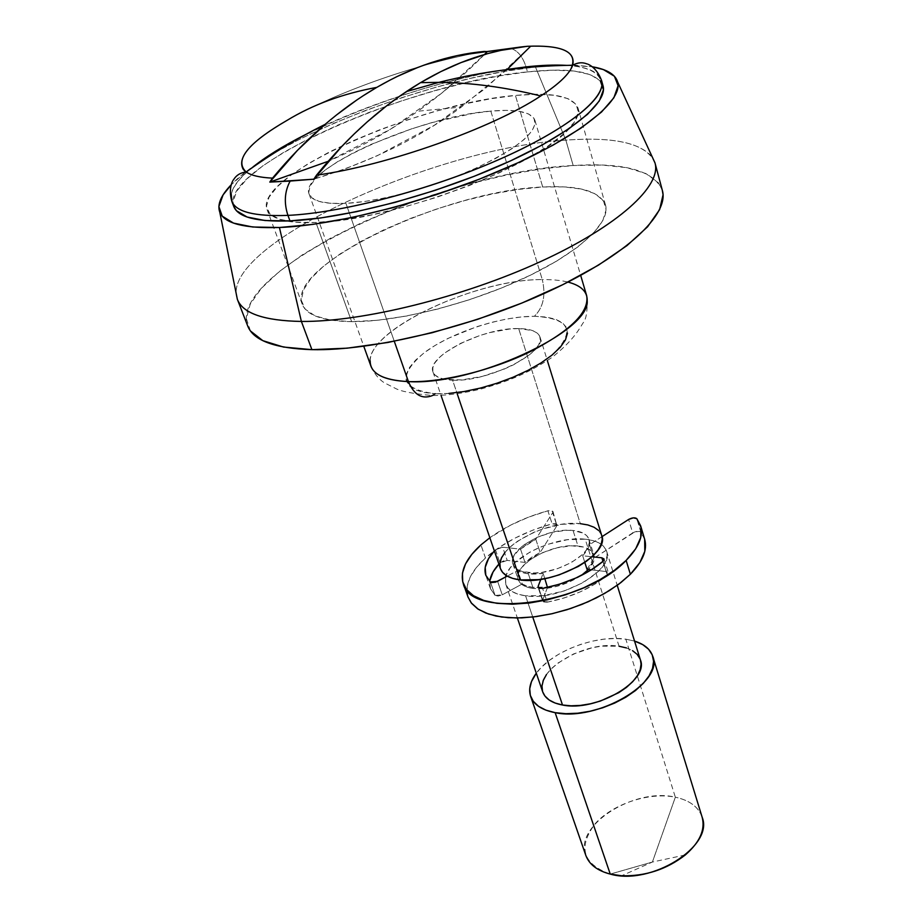 <?xml version="1.0" encoding="UTF-8"?>
<svg xmlns="http://www.w3.org/2000/svg" width="922" height="922" viewBox="0 0 922 922"><rect width="100%" height="100%" fill="white"/><g stroke="black" fill="none" stroke-linecap="round" stroke-linejoin="round"><path stroke-width="0.69" stroke-dasharray="4.61 3.46" d="M237.438 299.523C217.085 246.842 433.294 147.774 565.854 140.144L573.173 165.522C440.993 171.515 226.512 271.264 247.753 326.077M351.639 321.663C396.806 322.008 468.618 304.156 523.915 278.306C579.339 252.444 610.813 222.663 605.524 205.133C599.922 191.177 578.981 185.126 542.712 186.993L515.41 95.427C552.094 91.969 572.965 96.188 578.025 108.058C579.604 113.613 576.63 120.482 569.116 128.642C538.598 165.845 391.251 221.026 315.935 222.502L351.639 321.663L315.935 222.502L294.844 222.179L279.331 219.217L269.823 213.835L266.446 206.378L269.04 197.216L277.234 186.763L290.511 175.445L308.225 163.678L329.638 151.853L353.979 140.351L380.44 129.506L408.216 119.653L436.44 111.066L464.285 104.013L490.896 98.735L515.41 95.427L536.984 94.251L554.79 95.323L568.067 98.689L576.112 104.336L578.382 112.15L574.51 121.911L564.356 133.333L548.106 145.953L526.243 159.275L499.609 172.679L469.367 185.541L436.901 197.227L403.778 207.162L371.601 214.895L341.878 220.07L315.935 222.502C304.099 223.009 294.268 222.525 286.454 221.038C275.563 218.883 269.12 215.103 267.103 209.686C252.962 176.206 417.412 103.276 515.41 95.427L542.712 186.993C445.637 190.393 285.924 265.121 302.243 304.26C306.565 315.347 323.034 321.144 351.639 321.663L377.271 320.303L406.475 316.039L437.973 308.997L470.266 299.466L501.81 287.906L531.107 274.871L556.796 261.007L577.771 246.981L593.238 233.404L602.723 220.877L606.088 209.859L603.449 200.742L595.174 193.781L581.828 189.137L564.091 186.878L542.712 186.993L518.51 189.402L492.325 193.954L464.999 200.477L437.374 208.764L410.278 218.526L384.543 229.509L360.963 241.368L340.345 253.757L323.426 266.285L310.898 278.536L303.384 290.073L301.379 300.434L305.228 309.181L315.024 315.866L330.641 320.118L351.639 321.663M370.183 360.859C369.734 328.428 476.755 279.135 542.286 279.585L490.804 111.101C516.7 108.854 531.406 111.919 534.91 120.286C536.535 133.045 515.928 149.433 473.078 169.475C432.107 187.719 379.415 201.664 345.957 203.382L394.282 341.278L345.957 203.382C324.198 204.304 311.924 201.203 309.124 194.093C298.313 170.247 419.498 116.299 490.804 111.101L542.286 279.585C472.225 278.882 357.517 335.112 370.955 366.241M448.853 393.417L435.242 393.729C469.425 395.331 526.105 376.579 552.001 355.108C576.331 331.344 570.464 318.401 534.391 316.281C543.323 307.487 545.962 295.247 542.286 279.585C545.962 295.247 543.323 307.487 534.391 316.281C500.75 316.177 450.823 332.669 424.316 352.665C397.186 375.692 400.828 389.384 435.242 393.729L423.797 392.472L414.958 389.718L409.011 385.615L406.129 380.36L406.348 374.182L409.599 367.325L415.672 360.064L424.316 352.665L435.149 345.404L447.792 338.512L476.616 326.757L491.818 322.297L506.846 318.989L521.218 316.961L534.391 316.281L545.916 317.007L555.344 319.139L562.27 322.631L566.396 327.368L567.479 333.211M504.968 552.428L510.12 546.953L516.769 541.675L533.504 532.467L542.966 528.859L562.443 524.261L580.318 523.673L518.671 328.566C530.83 328.762 537.941 331.574 540.004 336.991C547.599 352.239 487.438 382.376 452.598 380.175L457.22 393.809L452.598 380.175C441.431 379.68 434.896 376.948 432.994 371.969C425.872 356.215 483.739 327.345 518.671 328.566L580.318 523.673C546.193 519.363 492.129 549.247 500.427 568.586M573.046 530.473L578.002 546.043C552.462 542.539 511.975 565.105 518.279 579.754C520.02 584.433 525.01 587.349 533.262 588.49L527.96 572.666C519.685 571.582 514.695 568.736 512.978 564.114C506.743 549.662 547.461 527.154 573.046 530.473C581.851 531.418 587.141 534.357 588.939 539.289C595.312 553.454 553.511 576.619 527.96 572.666L533.262 588.49L527.649 587.314L523.166 585.366L519.973 582.727L518.199 579.489L517.876 575.812L519.005 571.813L521.541 567.664L530.311 559.504L542.839 552.543L557.291 547.749L571.582 545.812L583.626 547.057L588.236 548.844L591.636 551.333L593.687 554.445L594.31 558.064L593.445 562.051L588.374 569.542C593.33 564.229 595.174 559.4 593.906 555.044C592.085 550.042 586.784 547.046 578.002 546.043L573.046 530.473L566.604 530.288L552.266 532.271L537.745 537.077L525.148 544.038L520.158 548.014L513.75 556.254L512.597 560.207L512.897 563.861L514.66 567.042L517.853 569.635L522.336 571.548L534.506 572.965L541.733 572.412L556.992 568.874L571.283 562.604L582.347 554.629L586.092 550.388L588.443 546.216L589.331 542.274L588.732 538.702L586.692 535.636L583.292 533.193L573.046 530.473M546.481 674.501L551.298 668.75L557.591 663.287L573.588 653.94L592.154 647.763L601.582 646.161L619.042 646.241L585.228 539.197L567.399 539.704L548.002 544.245L538.575 547.852L529.781 552.174L515.34 562.374L510.223 567.883L506.028 575.374C511.629 556.081 556.761 535.659 585.228 539.197L619.042 646.241C585.482 640.168 533.757 670.548 542.712 691.903M525.563 595.796C514.672 594.252 508.08 590.391 505.786 584.214L505.544 577.034L505.613 583.672L507.918 588.005L512.125 591.567L518.072 594.206L525.563 595.796L532.743 617.025L525.563 595.796L543.934 595.589L564.322 590.898L583.407 582.485L598.078 571.732L603 566.016L606.065 560.392L607.149 555.079L606.261 550.273L603.461 546.147L598.885 542.862L592.719 540.523L585.228 539.197C597.053 540.499 604.175 544.522 606.618 551.264C615.216 570.361 559.539 601.444 525.563 595.796M610.249 874.091L652.396 862.035L675.342 797.196L652.396 862.035L610.249 874.091C582.796 864.087 577.702 847.387 594.944 823.98C612.381 804.019 649.169 791.768 675.342 797.196L625.831 639.188L615.366 638.473L604.071 639.142L592.362 641.136L580.63 644.397L569.289 648.8L558.755 654.205L549.374 660.406L541.514 667.205L536.293 673.21C551.898 651.324 596.327 634.52 625.831 639.188L675.342 797.196C634.382 787.181 573.657 825.628 585.781 855.282M417.355 67.652L427.485 63.918M390.294 79.949L397.059 76.549M484.108 51.448C420.063 62.638 337.198 91.509 286.961 120.425C337.198 91.509 420.063 62.638 484.108 51.448M233.704 206.309L233.012 201.883L236.689 191.119L246.923 178.903L263.024 165.706L284.195 152.015L309.562 138.277L338.236 124.919L369.296 112.311L401.796 100.821L434.815 90.736L467.419 82.392L498.629 76.03L527.499 71.893L526.22 67.537L527.499 71.893C411.604 82.473 218.041 167.389 233.785 206.516M601.686 86.576C602.273 68.078 577.045 61.52 526.036 66.891C522.532 56 517.035 49.742 509.555 48.117C517.035 49.742 522.532 56 526.036 66.891C417.124 77.436 237.565 152.545 231.272 194.519C232.805 186.843 239.501 178.107 251.349 168.3M305.747 134.474C363.51 105.223 444.22 79.154 507.215 69.415M245.713 172.011L231.249 184.746C276.127 137.366 434.377 77.241 535.428 66.914L565.854 140.144C433.49 147.774 217.673 246.543 237.357 299.316M231.272 194.519C228.921 209.651 247.811 216.612 287.941 215.379M527.246 46.296L520.838 46.999L530.438 46.446L485.179 88.662L434.25 125.3L377.259 155.726L346.361 168.38L313.803 179.191C369.653 162.272 418.83 138.231 461.323 107.079L417.839 111.205C441.903 94.09 464.1 75.201 484.442 54.525L441.822 93.087L390.64 129.115L328.209 161.292C360.709 147.278 390.582 130.59 417.839 111.205M654.966 162.825C646.875 143.924 617.175 136.364 565.854 140.144L535.428 66.914L572.735 65.024M573.035 65.024L592.235 66.753L562.95 65.013L535.428 66.914L504.426 71.397L470.969 78.255L436.071 87.21L400.747 97.986L365.965 110.294L332.715 123.767L301.967 138.07L274.675 152.775L245.944 171.826M603.046 85.827C596.949 71.881 571.767 67.237 527.499 71.893L553.05 70.187L574.302 71.063L590.345 74.624L600.303 80.871M566.304 65.358C586.841 66.591 598.597 71.628 601.559 80.456M356.584 100.164L363.291 95.692M325.04 124.412L336.576 114.916M702.161 817.249C698.588 806.992 689.644 800.308 675.342 797.196C689.633 800.308 698.565 806.969 702.149 817.203M625.831 639.188L634.555 641.09L625.831 639.188M626.441 647.924L632.561 650.667M640.041 658.884L640.398 659.887M640.421 659.956C637.805 652.638 630.683 648.062 619.042 646.241M581.413 575.397L569.577 581.955L554.56 586.945L547 588.305L533.262 588.49C549.777 589.688 565.82 585.32 581.413 575.397M598.574 530.45L601.697 535.405M601.72 535.486C599.3 528.836 592.166 524.895 580.318 523.673M518.671 328.566L509.843 328.97L490.02 332.542L479.751 335.55L460.308 343.491L444.577 353.057L438.86 358.024L434.896 362.876L432.867 367.44L432.856 371.52L434.919 374.966L438.999 377.628L444.969 379.391L461.634 379.922L482.356 376.372L503.781 369.284L513.646 364.755L529.666 354.682L535.186 349.553L538.771 344.644L540.28 340.126L539.704 336.196L537.088 332.98L532.57 330.583L518.671 328.566M370.967 366.253C374.009 373.283 378.354 378.735 383.99 382.618L394.893 388.116C400.344 391.297 412.86 393.775 432.441 395.526C447.147 395.526 463.593 393.279 481.791 388.796C507.158 381.42 525.678 374.747 551.921 357.482C573.173 340.633 579.27 329.039 582.819 323.299C586.553 319.058 587.833 309.873 586.68 295.732C582.474 284.771 567.675 279.389 542.286 279.585M490.804 111.101L472.825 113.441L432.568 122.476L411.615 128.838L371.428 144.224L353.506 152.752L337.867 161.488L325.097 170.121L315.716 178.372L310.149 185.91L308.732 192.444L311.671 197.688L318.989 201.376L330.537 203.324L345.957 203.382L364.686 201.492L385.961 197.711L408.872 192.156L432.406 185.08L455.491 176.794L477.066 167.677L496.197 158.135L512.067 148.615L524.076 139.522L531.821 131.224L535.106 124.044L533.942 118.223L528.537 113.948L519.224 111.32L506.466 110.375L490.804 111.101M250.461 330.975L246.37 318.597L250.208 304.168L261.375 288.321L279.066 271.69L302.393 254.841L330.376 238.302L362.035 222.536L396.379 207.992L432.395 195.038L469.102 184.008L505.487 175.238L540.534 168.991L573.173 165.522L602.343 165.038L626.96 167.7L645.942 173.578L658.273 182.648L662.319 190.278M662.388 190.554C654.274 170.674 624.54 162.33 573.173 165.522L565.854 140.144C611.528 136.733 640.41 142.507 652.488 157.455M507.019 69.588L461.323 107.079M552.935 511.503L556.911 525.747L540.154 552.497L556.911 525.747L552.935 511.503L552.036 510.684L547.899 510.788L528.779 517.069L510.707 525.091L489.847 537.745C506.293 526.001 525.644 517.012 547.899 510.788L552.117 523.811L547.899 510.788L552.935 511.503L552.693 512.69L535.786 539.243L540.154 552.497L535.786 539.243L527.384 543.888L520.527 549.132L524.987 562.408L520.527 549.132L502.697 547.219L507.181 560.403L502.697 547.219L496.9 548.671L495.46 549.777L499.978 562.95L495.46 549.777L494.365 550.93L495.46 549.777L502.697 547.219L520.527 549.132L535.786 539.243L552.693 512.69L556.911 525.747L557.142 524.549L552.117 523.811C524.975 531.475 502.755 542.862 485.456 557.96L480.927 544.902L485.456 557.96C470.243 571.94 464.434 584.986 468.03 597.087M644.639 539.186L640.848 532.155L636.802 518.648L640.848 532.155C638.911 530.818 636.192 531.084 632.688 532.916L628.62 519.455L632.688 532.916L593.826 558.259L634.901 531.867L639.522 531.429L640.848 532.155L644.685 539.347M607.529 574.948L603.23 561.175L607.529 574.948L608.382 572.839L606.157 571.536L591.313 569.865L606.157 571.536L602.976 561.394L606.157 571.536L608.347 572.735L607.529 574.948M602.965 561.417L607.275 575.19L602.965 561.417M602.02 536.65L589.55 544.706L593.826 558.259L589.55 544.706L582.704 555.77L584.813 562.408L582.704 555.77L591.982 556.761L582.704 555.77L587.383 550.134L589.55 544.706L602.02 536.65M587.037 569.393L593.826 558.259L591.682 563.722L587.037 569.393M547.207 602.181C571.386 597.318 591.405 588.328 607.275 575.19L595.105 584.029L580.376 591.809L564.057 597.998L547.207 602.181L542.62 588.409L547.207 602.181L543.577 601.951L542.735 600.015L542.678 601.029L547.207 602.181M538.748 588.075L542.735 600.015L538.748 588.075M540.834 579.327L543.104 573.415L544.833 578.636L543.104 573.415C531.902 574.902 523.442 573.91 517.726 570.464L522.29 583.937C527.995 587.452 536.443 588.49 547.61 587.037L532.893 587.36L526.935 586.092L522.29 583.937L517.726 570.464L507.25 576.112L517.726 570.464L522.382 572.574L528.341 573.807L543.104 573.415L540.834 579.327M547.472 587.429L542.735 600.015L547.472 587.429M497.603 581.321L502.26 594.817L522.29 583.937L502.26 594.817L497.603 581.321M489.72 581.309L490.423 588.593L495.102 595.451L502.26 594.817L498.145 596.073L495.102 595.451L490.435 581.978L495.102 595.451L490.469 588.709L489.813 580.699M499.978 562.95L503.297 560.968L507.181 560.403L499.978 562.95M524.987 562.408L507.181 560.403L524.987 562.408L531.798 557.153L540.154 552.497L524.987 562.408M557.142 524.549L556.243 523.719L552.117 523.811L533.066 530.058L515.075 538.079L498.952 547.518L485.456 557.96L476.397 567.479L470.197 577.068L467.143 586.392L467.984 596.949M605.524 205.133L578.025 108.058M309.124 194.093L363.787 346.28M432.994 371.969L441.027 395.388M512.978 564.114L518.279 579.754M505.786 584.214L517.357 617.971M685.3 854.959L652.396 862.035L621.659 875.762M606.618 551.264L617.221 585.332M588.939 539.289L593.906 555.044M540.004 336.991L547.357 360.629M534.91 120.286L580.676 275.39M302.243 304.26L267.103 209.686M604.094 559.101L608.382 572.839M542.678 601.029L538.102 587.314M490.423 588.593L485.779 575.224"/><path stroke-width="1.38" d="M219.793 212.244L237.357 299.316C242.693 313.376 264.026 320.752 301.379 321.444C264.222 320.752 242.912 313.445 237.438 299.523L247.753 326.077C253.446 340.575 274.837 348.435 311.913 349.657L301.379 321.444L279.435 227.504C244.353 228.587 224.472 223.493 219.793 212.233C217.016 204.661 220.842 195.499 231.249 184.746L223.089 194.876L218.86 206.54L222.225 216.117L233.52 223.101L252.732 227.008L279.435 227.504L301.379 321.444C362.323 322.008 463.063 297.218 540.788 261.491C618.708 225.775 661.961 185.599 654.966 162.825L617.717 82.173M363.787 346.28L370.955 366.241C374.528 375.496 387.01 380.613 408.423 381.604L394.282 341.278L408.423 381.604C382.814 380.244 370.056 373.329 370.183 360.859M435.242 393.729L432.222 395.642C421.965 399.549 414.036 394.87 408.423 381.604C414.036 394.87 421.965 399.549 432.222 395.642M441.027 395.388L500.427 568.586C502.697 574.683 509.29 578.463 520.192 579.938L457.22 393.809L520.192 579.938L512.701 578.405L506.743 575.824L502.548 572.32L500.404 568.551M505.544 577.034L506.028 575.374L505.544 577.034M517.357 617.971L542.712 691.903C545.19 698.599 551.782 702.979 562.512 705.007L532.743 617.025L562.512 705.007L555.125 703.037L549.189 700.005L544.948 696.041L542.689 691.857M555.148 712.66C541.882 710.09 533.711 704.662 530.634 696.364C528.341 689.207 530.231 681.485 536.293 673.21L531.475 681.612L529.724 688.711L530.323 695.361L533.285 701.308L538.529 706.321L545.916 710.159L555.148 712.66L610.249 874.091L555.148 712.66L565.901 713.697L577.725 713.225L590.149 711.231L602.654 707.796L614.697 703.06L625.784 697.239L635.454 690.566L643.326 683.34L649.088 675.849L652.534 668.404L653.583 661.316L652.223 654.839L648.558 649.215L642.749 644.628L634.555 641.09C644.34 644.178 650.425 649.295 652.799 656.441C664.105 682.418 596.995 721.868 555.148 712.66M530.634 696.364L585.781 855.282C589.146 864.444 597.306 870.714 610.249 874.091C651.093 885.938 714.147 846.085 702.161 817.249L652.799 656.441M457.669 55.504L520.838 46.999L487.323 51.574L484.442 54.525L487.323 51.574L484.108 51.448C466.613 53.084 448.853 56.864 430.851 62.777L457.669 55.504M427.485 63.918L430.851 62.777C412.849 68.712 394.812 76.918 376.764 87.383L390.294 79.949M397.059 76.549L417.355 67.652M286.961 120.425C312.742 104.693 342.684 93.687 376.764 87.383C342.684 93.687 312.742 104.693 286.961 120.425C247.557 143.279 233.958 160.463 246.174 171.988C251.257 175.514 260.039 177.566 272.52 178.13C257.007 177.393 247.234 174.431 243.189 169.233C236.643 157.328 251.222 141.066 286.961 120.425M507.215 69.415L526.036 66.891L526.22 67.537L526.036 66.891C541.364 65.208 554.779 64.69 566.304 65.358M363.291 95.692L376.764 87.383C358.716 97.882 340.921 110.698 323.392 125.83C305.862 140.997 288.909 158.423 272.52 178.13L269.789 182.095L328.209 161.292L269.789 182.095L313.803 179.191L316.534 175.145C332.911 155.023 349.853 137.24 367.348 121.785C384.843 106.364 402.58 93.318 420.559 82.646C438.526 72.008 456.459 63.687 474.369 57.683C492.256 51.713 509.889 47.909 527.246 46.296L501.003 50.353L487.726 53.603L460.942 62.627L440.751 71.651L420.559 82.646L438.93 82.358C470.992 82.6 504.933 87.129 540.753 95.957C559.078 83.948 569.715 73.714 572.654 65.278C575.939 51.229 560.795 44.901 527.246 46.296C564.034 44.821 578.578 52.427 570.868 69.104C566.373 76.837 556.335 85.781 540.753 95.957C492.763 128.008 386.433 165.741 316.534 175.145C386.433 165.741 492.763 128.008 540.753 95.957C504.933 87.129 470.992 82.6 438.93 82.358L420.559 82.646L400.436 95.646L387.125 105.431L367.348 121.785L354.348 133.805L341.52 146.713L313.803 179.191L290.165 181.058C284.575 191.465 283.838 202.909 287.941 215.379C283.838 202.909 284.575 191.465 290.165 181.058L269.789 182.095L297.529 150.274L325.04 124.412C297.495 138.116 271.206 153.974 246.174 171.988C240.584 172.621 236.458 175.088 233.785 179.398C233.589 179.421 227.792 186.832 231.802 201.307L233.785 206.516C237.991 217.235 256.719 222.029 289.969 220.9L287.941 215.379C254.691 216.612 235.974 211.922 231.802 201.307L231.272 194.519M251.349 168.3C264.856 157.224 282.996 145.953 305.747 134.474M406.406 91.578L438.93 82.358C482.068 71.455 526.635 65.762 572.654 65.278C577.529 62.489 582.324 62.039 587.026 63.941C587.199 63.849 596.257 66.407 601.559 80.456C606.734 97.502 567.237 129.691 498.364 159.829C429.64 189.955 341.451 212.959 287.941 215.379C338.501 213.051 419.959 192.56 486.977 164.681C554.076 136.779 598.217 105.477 601.686 86.576M592.235 66.753C606.987 69.288 615.47 74.428 617.705 82.173C622.903 100.786 580.295 135.661 505.924 168.184C431.727 200.708 336.691 225.279 279.435 227.504L312.742 224.392L351.27 217.684L393.256 207.588L436.59 194.577L479.06 179.294L518.51 162.537L553.016 145.18L581.033 128.077L601.513 112.046L613.902 97.732L618.097 85.677L614.398 76.226L603.414 69.599L592.235 66.753M600.303 80.871L603.461 89.722L599.3 100.959L587.591 114.247L568.459 129.092L542.447 144.881L510.546 160.877L474.162 176.298L435.034 190.37L395.112 202.367L356.411 211.691L320.821 217.949L289.969 220.9L265.121 220.542L247.119 217.027L236.401 210.677L233.704 206.309M287.941 215.379L289.969 220.9C343.457 218.629 431.531 195.718 500.127 165.557C568.874 135.384 608.266 103.057 603.046 85.827L601.559 80.456M336.576 114.916L356.584 100.164M702.149 817.203C705.457 829.662 699.844 842.247 685.3 854.959C666.56 869.469 645.354 876.396 621.659 875.762L610.249 874.091M542.516 691.304L541.986 685.991L543.323 680.321L546.481 674.501M619.042 646.241L626.441 647.924M632.561 650.667L637.16 654.355L640.041 658.884M640.398 659.887L641.067 664.082L640.168 669.764L637.367 675.699L632.734 681.658L626.43 687.409L618.72 692.699L600.326 701.077L590.391 703.809L580.503 705.411L571.087 705.814L562.512 705.007C596.004 712.222 649.457 680.793 640.421 659.956L617.221 585.332M588.374 569.542L581.413 575.397L588.374 569.542M500.254 568.056L499.908 563.181L501.51 557.902L504.968 552.428M580.318 523.673L587.833 524.941L593.999 527.223L598.574 530.45M601.697 535.405L602.227 539.255L601.109 544.51L598.009 550.088L593.042 555.759L586.38 561.302L578.278 566.477L559.101 574.902L548.809 577.794L538.621 579.638L520.192 579.938C554.249 585.343 610.237 554.318 601.72 535.486L547.357 360.629M567.479 333.211L565.417 339.964L560.207 347.352L552.001 355.108L541.076 362.911L527.868 370.425L512.897 377.317L496.808 383.298L480.304 388.104L464.089 391.527L448.853 393.417M567.987 282.086C581.102 285.509 587.51 291.744 587.199 300.791C590.241 331.782 473.067 385.857 408.423 381.604C441.327 382.768 491.818 370.471 530.404 351.605C570.672 330.664 589.435 312.039 586.68 295.732L580.676 275.39M662.319 190.278L663.056 194.761L659.622 209.628L647.59 226.777L627.006 245.575L598.378 265.179L562.8 284.679L521.829 303.073L477.492 319.381L432.061 332.738L387.885 342.477L347.202 348.17L311.913 349.657L283.469 347.041L262.828 340.656L250.461 330.975M652.488 157.455L655.023 163.033C661.731 185.875 618.305 226.017 540.43 261.652C462.74 297.299 362.231 322.008 301.379 321.444L311.913 349.657C372.638 351.075 472.456 326.907 549.397 291.098C626.534 255.302 669.337 214.342 662.388 190.554L655.023 163.033M530.438 46.446L507.019 69.588M463.293 583.718L468.03 597.087L471.638 603.414L477.596 608.797L485.825 613.061L496.105 616.069L508.172 617.694L521.714 617.878L536.304 616.576L551.54 613.833L566.926 609.719L582.001 604.359L596.292 597.917L609.361 590.599L620.829 582.623L630.371 574.268L626.13 560.403C585.147 604.348 470.497 619.48 463.293 583.718C459.744 571.755 465.622 558.813 480.927 544.902L489.847 537.745L480.927 544.902L471.81 554.364L465.541 563.895L462.452 573.138L462.706 581.759L466.394 589.389L473.482 595.704L483.739 600.429L496.843 603.311L512.286 604.198L529.458 603.011L547.622 599.784L565.981 594.632L583.753 587.787L600.153 579.546L614.467 570.28L626.13 560.403L630.371 574.268C642.83 561.429 647.601 549.789 644.685 539.347L640.663 525.897M636.802 518.648L640.617 525.759C643.498 536.085 638.669 547.633 626.13 560.403L635.684 548.809L640.698 537.618L641.032 527.396L636.802 518.648L633.322 517.853L628.62 519.455C632.146 517.611 634.878 517.346 636.802 518.648M603.23 561.175L602.965 561.417C587.003 574.498 566.892 583.499 542.62 588.409L538.091 587.302L538.148 586.288L538.748 588.075L538.148 586.288L540.834 579.327L538.148 586.288L538.99 588.201L542.62 588.409L559.539 584.202L575.927 578.002L590.725 570.234L603.23 561.175L604.094 559.078L601.859 557.81L602.976 561.394L601.859 557.81L604.06 558.986L603.23 561.175M628.62 519.455L602.02 536.65L628.62 519.455M584.813 562.408L587.037 569.393L584.813 562.408M591.982 556.761L601.859 557.81L591.982 556.761M591.313 569.865L587.037 569.393L591.313 569.865M544.833 578.636L547.472 587.429L544.833 578.636M507.25 576.112L497.603 581.321L490.435 581.978L485.779 575.213C483.485 567.837 486.343 559.746 494.365 550.93L488.499 558.709L485.191 567.399L485.813 575.316L490.435 581.978L491.657 582.531L495.575 582.162L507.25 576.112M489.813 580.699L493.074 571.94L498.883 564.114C493.524 570.027 490.469 575.754 489.72 581.309M467.984 596.949L471.165 602.815L478.253 609.235L488.522 614.04L501.603 617.014L517.012 617.982L534.138 616.853L552.232 613.683L570.534 608.566L588.224 601.732L604.544 593.48L618.789 584.191L630.371 574.268L639.856 562.604L644.812 551.321L644.639 539.186"/></g></svg>
